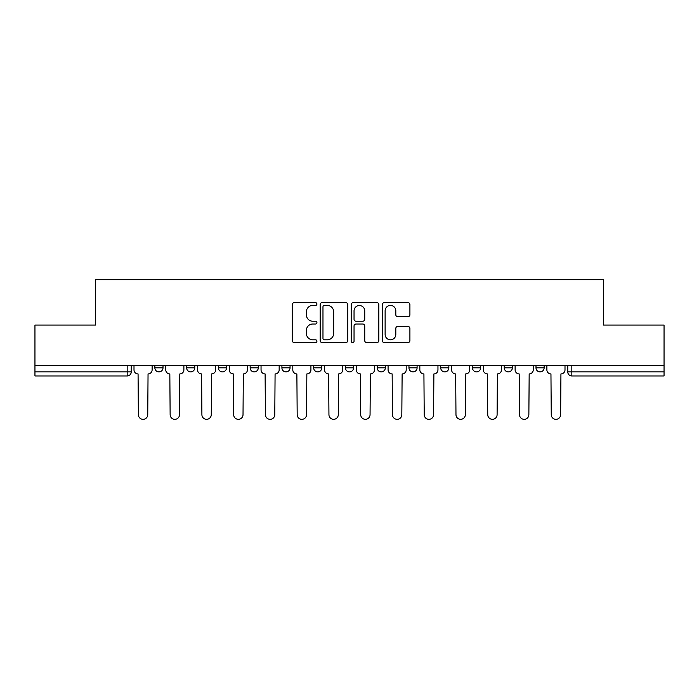 <?xml version="1.0" encoding="UTF-8"?>
<svg xmlns="http://www.w3.org/2000/svg" width="699" height="699" viewBox="0 0 699 699"><rect width="100%" height="100%" fill="white"/><g stroke="black" fill="none" stroke-linecap="round" stroke-linejoin="round"><path stroke-width="1.05" d="M316.927 304.039A1.398 1.398 0 0 0 315.529 302.641L294.296 302.641A2.001 2.001 0 0 0 292.296 304.642L292.296 340.614A2.001 2.001 0 0 0 294.296 342.606L315.529 342.606A1.398 1.398 0 0 0 316.927 341.208A1.398 1.398 0 0 0 315.529 339.81L312.776 339.81A6.396 6.396 0 0 1 306.38 333.414L306.38 330.417A6.396 6.396 0 0 1 312.776 324.021L315.529 324.021A1.398 1.398 0 0 0 316.927 322.623A1.398 1.398 0 0 0 315.529 321.225L312.776 321.225A6.396 6.396 0 0 1 306.38 314.83L306.38 311.833A6.396 6.396 0 0 1 312.776 305.437L315.529 305.437A1.398 1.398 0 0 0 316.927 304.039M504.232 365.586L504.232 367.823L512.376 367.823A4.072 4.072 0 0 1 508.304 371.894A4.072 4.072 0 0 1 504.232 367.823L504.232 365.586M408.95 365.586L408.95 367.823L417.093 367.823A4.072 4.072 0 0 1 413.022 371.894A4.072 4.072 0 0 1 408.95 367.823L408.95 365.586M345.428 365.586L345.428 367.823L353.572 367.823A4.072 4.072 0 0 1 349.5 371.894A4.072 4.072 0 0 1 345.428 367.823L345.428 365.586M313.668 365.586L313.668 367.823L321.811 367.823A4.072 4.072 0 0 1 317.739 371.894A4.072 4.072 0 0 1 313.668 367.823L313.668 365.586M250.146 365.586L250.146 367.823L258.289 367.823A4.072 4.072 0 0 1 254.218 371.894A4.072 4.072 0 0 1 250.146 367.823L250.146 365.586M407.901 316.734A2.001 2.001 0 0 0 409.902 314.733L409.902 304.642A2.001 2.001 0 0 0 407.901 302.641L384.319 302.641A2.001 2.001 0 0 0 382.327 304.642L382.327 340.614A2.001 2.001 0 0 0 384.319 342.606L407.901 342.606A2.001 2.001 0 0 0 409.902 340.614L409.902 328.425A2.001 2.001 0 0 0 407.901 326.424L397.81 326.424A2.001 2.001 0 0 0 395.809 328.425L395.809 334.463A5.347 5.347 0 0 1 390.47 339.81A5.347 5.347 0 0 1 385.123 334.463L385.123 310.784A5.347 5.347 0 0 1 390.47 305.437A5.347 5.347 0 0 1 395.809 310.784L395.809 314.733A2.001 2.001 0 0 0 397.81 316.734L407.901 316.734M34.95 365.586L34.95 325.07L95.623 325.07L95.623 279.67L603.377 279.67L603.377 325.07L664.05 325.07L664.05 365.586L34.95 365.586L34.95 371.894L131.246 371.894L131.246 365.586L131.246 371.894A4.072 4.072 0 0 1 127.174 375.966L34.95 375.966L34.95 371.894M347.752 304.642A2.001 2.001 0 0 0 345.752 302.641L322.169 302.641A2.001 2.001 0 0 0 320.177 304.642L320.177 340.614A2.001 2.001 0 0 0 322.169 342.606L345.752 342.606A2.001 2.001 0 0 0 347.752 340.614L347.752 304.642M353.248 302.641L376.831 302.641A2.001 2.001 0 0 1 378.823 304.642L378.823 340.614A2.001 2.001 0 0 1 376.831 342.606L366.739 342.606A2.001 2.001 0 0 1 364.738 340.614L364.738 326.022A2.001 2.001 0 0 0 362.737 324.021L356.044 324.021A2.001 2.001 0 0 0 354.043 326.022L354.043 341.208A1.398 1.398 0 0 1 352.646 342.606A1.398 1.398 0 0 1 351.248 341.208L351.248 304.642A2.001 2.001 0 0 1 353.248 302.641M567.754 365.586L567.754 371.894L664.05 371.894L664.05 375.966L571.826 375.966A4.072 4.072 0 0 1 567.754 371.894M664.05 365.586L664.05 371.894M544.137 365.586L544.137 367.823A4.072 4.072 0 0 1 540.065 371.894A4.072 4.072 0 0 1 535.993 367.823A4.072 4.072 0 0 0 540.065 371.894M535.993 365.586L535.993 367.823L544.137 367.823M512.376 365.586L512.376 367.823A4.072 4.072 0 0 1 508.304 371.894M480.615 365.586L480.615 367.823A4.072 4.072 0 0 1 476.543 371.894A4.072 4.072 0 0 1 472.472 367.823L480.615 367.823M472.472 365.586L472.472 367.823M448.854 365.586L448.854 367.823A4.072 4.072 0 0 1 444.782 371.894A4.072 4.072 0 0 1 440.711 367.823L448.854 367.823L448.854 365.586M440.711 365.586L440.711 367.823M417.093 365.586L417.093 367.823M385.332 365.586L385.332 367.823A4.072 4.072 0 0 1 381.261 371.894A4.072 4.072 0 0 1 377.189 367.823L385.332 367.823L385.332 365.586M377.189 365.586L377.189 367.823M353.572 365.586L353.572 367.823L353.572 365.586M321.811 367.823L321.811 365.586L321.811 367.823A4.072 4.072 0 0 1 317.739 371.894M290.05 365.586L290.05 367.823A4.072 4.072 0 0 1 285.978 371.894A4.072 4.072 0 0 1 281.907 367.823A4.072 4.072 0 0 0 285.978 371.894A4.072 4.072 0 0 0 290.05 367.823L290.05 365.586M281.907 365.586L281.907 367.823L290.05 367.823M258.289 365.586L258.289 367.823M226.528 365.586L226.528 367.823A4.072 4.072 0 0 1 222.457 371.894A4.072 4.072 0 0 1 218.385 367.823A4.072 4.072 0 0 0 222.457 371.894A4.072 4.072 0 0 0 226.528 367.823L218.385 367.823L218.385 365.586M186.624 365.586L186.624 367.823L194.768 367.823L194.768 365.586L194.768 367.823A4.072 4.072 0 0 1 190.696 371.894A4.072 4.072 0 0 1 186.624 367.823A4.072 4.072 0 0 0 190.696 371.894M154.863 365.586L154.863 367.823L163.007 367.823L163.007 365.586L163.007 367.823A4.072 4.072 0 0 1 158.935 371.894A4.072 4.072 0 0 1 154.863 367.823A4.072 4.072 0 0 0 158.935 371.894M127.174 365.586L127.174 375.966A4.072 4.072 0 0 0 131.246 371.894M324.371 305.437A1.398 1.398 0 0 0 322.973 306.835L322.973 338.412A1.398 1.398 0 0 0 324.371 339.81L327.272 339.81A6.396 6.396 0 0 0 333.659 333.414L333.659 311.833A6.396 6.396 0 0 0 327.272 305.437L324.371 305.437M364.738 310.889A5.347 5.347 0 0 0 359.391 305.542A5.347 5.347 0 0 0 354.043 310.889L354.043 319.225A2.001 2.001 0 0 0 356.044 321.225L362.737 321.225A2.001 2.001 0 0 0 364.738 319.225L364.738 310.889M133.998 369.858L133.998 365.586L133.998 369.858A4.072 4.072 0 0 0 138.07 373.93L138.376 414.647A4.683 4.683 0 0 0 143.059 419.33A4.683 4.683 0 0 0 147.742 414.647L148.048 373.93A4.072 4.072 0 0 0 152.12 369.858L152.12 365.586L152.12 369.858M138.07 373.93L138.376 414.647M147.742 414.647L148.048 373.93M165.759 369.858L165.759 365.586L165.759 369.858A4.072 4.072 0 0 0 169.831 373.93L170.137 414.647A4.683 4.683 0 0 0 174.82 419.33A4.683 4.683 0 0 0 179.503 414.647L179.809 373.93A4.072 4.072 0 0 0 183.881 369.858L183.881 365.586L183.881 369.858M197.52 369.858L197.52 365.586L197.52 369.858A4.072 4.072 0 0 0 201.592 373.93L201.897 414.647A4.683 4.683 0 0 0 206.581 419.33A4.683 4.683 0 0 0 211.264 414.647L211.57 373.93A4.072 4.072 0 0 0 215.642 369.858L215.642 365.586L215.642 369.858M169.831 373.93L170.137 414.647M179.503 414.647L179.809 373.93M201.592 373.93L201.897 414.647M211.264 414.647L211.57 373.93M229.281 369.858L229.281 365.586L229.281 369.858A4.072 4.072 0 0 0 233.352 373.93L233.658 414.647A4.683 4.683 0 0 0 238.342 419.33A4.683 4.683 0 0 0 243.025 414.647L243.331 373.93A4.072 4.072 0 0 0 247.402 369.858L247.402 365.586L247.402 369.858M261.042 369.858L261.042 365.586L261.042 369.858A4.072 4.072 0 0 0 265.113 373.93L265.419 414.647A4.683 4.683 0 0 0 270.102 419.33A4.683 4.683 0 0 0 274.786 414.647L275.083 373.93A4.072 4.072 0 0 0 279.163 369.858L279.163 365.586L279.163 369.858M292.802 369.858L292.802 365.586L292.802 369.858A4.072 4.072 0 0 0 296.874 373.93L297.18 414.647A4.683 4.683 0 0 0 301.863 419.33A4.683 4.683 0 0 0 306.538 414.647L306.844 373.93A4.072 4.072 0 0 0 310.915 369.858L310.915 365.586L310.915 369.858M233.352 373.93L233.658 414.647M243.025 414.647L243.331 373.93M265.113 373.93L265.419 414.647M274.786 414.647L275.083 373.93M296.874 373.93L297.18 414.647M306.538 414.647L306.844 373.93M324.563 369.858L324.563 365.586L324.563 369.858A4.072 4.072 0 0 0 328.635 373.93L328.941 414.647A4.683 4.683 0 0 0 333.624 419.33A4.683 4.683 0 0 0 338.299 414.647L338.604 373.93A4.072 4.072 0 0 0 342.676 369.858L342.676 365.586L342.676 369.858M328.635 373.93L328.941 414.647M338.299 414.647L338.604 373.93M356.324 369.858L356.324 365.586L356.324 369.858A4.072 4.072 0 0 0 360.396 373.93L360.701 414.647A4.683 4.683 0 0 0 365.376 419.33A4.683 4.683 0 0 0 370.059 414.647L370.365 373.93A4.072 4.072 0 0 0 374.437 369.858L374.437 365.586L374.437 369.858M360.396 373.93L360.701 414.647M370.059 414.647L370.365 373.93M388.085 369.858L388.085 365.586L388.085 369.858A4.072 4.072 0 0 0 392.156 373.93L392.462 414.647A4.683 4.683 0 0 0 397.137 419.33A4.683 4.683 0 0 0 401.82 414.647L402.126 373.93A4.072 4.072 0 0 0 406.198 369.858L406.198 365.586L406.198 369.858M392.156 373.93L392.462 414.647M401.82 414.647L402.126 373.93M419.837 369.858L419.837 365.586L419.837 369.858A4.072 4.072 0 0 0 423.917 373.93L424.214 414.647A4.683 4.683 0 0 0 428.898 419.33A4.683 4.683 0 0 0 433.581 414.647L433.887 373.93A4.072 4.072 0 0 0 437.958 369.858L437.958 365.586L437.958 369.858M423.917 373.93L424.214 414.647M433.581 414.647L433.887 373.93M451.598 369.858L451.598 365.586L451.598 369.858A4.072 4.072 0 0 0 455.669 373.93L455.975 414.647A4.683 4.683 0 0 0 460.658 419.33A4.683 4.683 0 0 0 465.342 414.647L465.648 373.93A4.072 4.072 0 0 0 469.719 369.858L469.719 365.586L469.719 369.858M455.669 373.93L455.975 414.647M465.342 414.647L465.648 373.93M483.359 369.858L483.359 365.586L483.359 369.858A4.072 4.072 0 0 0 487.43 373.93L487.736 414.647A4.683 4.683 0 0 0 492.419 419.33A4.683 4.683 0 0 0 497.103 414.647L497.408 373.93A4.072 4.072 0 0 0 501.48 369.858L501.48 365.586L501.48 369.858M487.43 373.93L487.736 414.647M497.103 414.647L497.408 373.93M515.119 369.858L515.119 365.586L515.119 369.858A4.072 4.072 0 0 0 519.191 373.93L519.497 414.647A4.683 4.683 0 0 0 524.18 419.33A4.683 4.683 0 0 0 528.863 414.647L529.169 373.93A4.072 4.072 0 0 0 533.241 369.858L533.241 365.586L533.241 369.858M519.191 373.93L519.497 414.647M528.863 414.647L529.169 373.93M546.88 369.858L546.88 365.586L546.88 369.858A4.072 4.072 0 0 0 550.952 373.93L551.258 414.647A4.683 4.683 0 0 0 555.941 419.33A4.683 4.683 0 0 0 560.624 414.647L560.93 373.93A4.072 4.072 0 0 0 565.002 369.858L565.002 365.586L565.002 369.858M550.952 373.93L551.258 414.647M560.624 414.647L560.93 373.93M571.826 365.586L571.826 375.966"/></g></svg>
